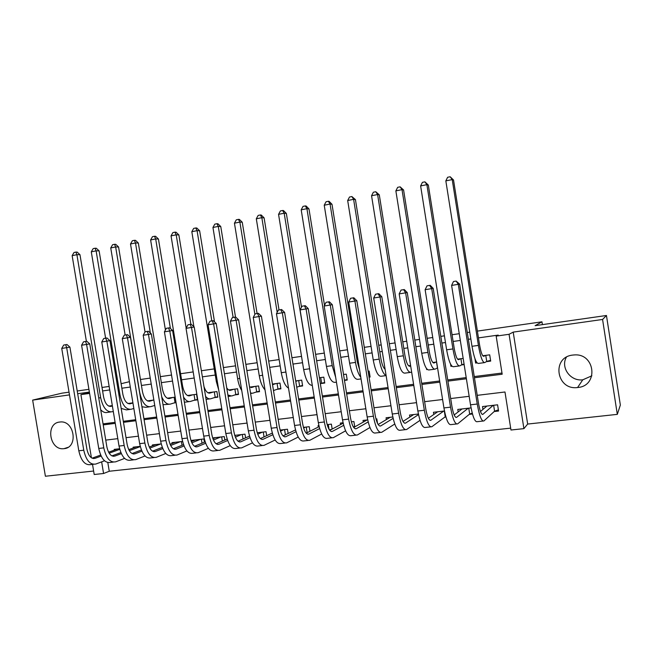 <?xml version="1.0" encoding="UTF-8"?>
<svg xmlns="http://www.w3.org/2000/svg" width="653" height="653" viewBox="0 0 653 653"><rect width="100%" height="100%" fill="white"/><g stroke="black" fill="none" stroke-linecap="round" stroke-linejoin="round"><path stroke-width="0.98" d="M64.108 448.644C78.605 447.623 74.483 420.091 60.1 422.001L59.668 422.05C45.081 423.324 49.62 450.888 64.027 448.66L64.108 448.644M591.871 375.81L582.786 379.801C570.502 381.572 560.331 367.508 566.371 357.24M577.848 387.498C598.777 385.89 595.258 353.175 574.314 354.93L572.779 355.069C551.312 357.101 556.258 390.502 577.57 387.531L577.848 387.498M107.818 462.585L109.263 471.246L103.574 473.498L94.203 474.494L92.522 464.397M69.03 392.167L61.953 393.171L32.65 400.109L45.4 476.241L93.624 471.025M477.384 331.095L541.957 321.815L535.117 325.667L606.449 315.489L620.35 405.04L617.314 414.361L602.572 319.472L513.209 332.116L509.071 334.295L523.91 428.637L510.973 430.017L504.981 391.996L477.229 395.343M513.209 332.116L527.665 424.058L617.314 414.361M527.665 424.058L523.91 428.637M109.263 471.246L510.67 428.139M606.449 315.489L602.572 319.472M112.324 405.603L108.773 406.084M132.91 402.836L127.964 403.497M153.855 400.02L147.464 400.877M175.167 397.146L167.274 398.208M193.941 400.33L197.467 399.865L196.553 394.273L187.419 395.506M214.233 397.644L217.816 397.171L216.894 391.539L207.891 392.747M234.851 394.918L238.5 394.436L237.57 388.755L228.738 389.947M255.821 392.151L259.519 391.661L258.588 385.931L249.862 387.098M277.133 389.327L280.896 388.829L279.957 383.05L272.423 384.07M298.805 386.462L302.633 385.956L301.694 380.128L295.695 380.936M320.843 383.548L324.745 383.033L323.798 377.156L319.39 377.752M344.482 380.421L347.233 380.062L346.278 374.136L343.527 374.504M369.076 377.173L370.104 377.034L369.149 371.059L368.112 371.198M410.59 365.484L408.541 365.753M436.628 361.982L432.833 362.488M463.165 358.407L457.573 359.158M494.158 411.553L498.574 411.047L497.586 404.811L482.518 406.558L482.967 409.398M469.213 414.394L472.478 414.018M444.709 417.185L445.942 417.047M471.05 407.896L457.769 409.439L458.161 411.921M444.473 410.982L433.453 412.263L433.804 414.475M418.393 414.01L409.562 415.039L409.88 417.022M392.812 416.989L386.086 417.773L386.372 419.569M377.548 423.454L376.814 418.851L375.948 418.948M367.704 419.903L363.019 420.45L363.28 422.091M354.759 426.882L353.893 421.512L351.33 421.814M343.062 422.769L340.335 423.087L340.58 424.597M332.173 429.062L331.373 424.132L327.161 424.621M318.868 425.585L318.044 425.683L318.264 427.07M309.963 431.258L309.228 426.703L303.425 427.38M288.144 433.461L287.459 429.233L280.121 430.09M266.685 435.665L266.04 431.723L257.225 432.751M245.585 437.861L244.981 434.172L234.737 435.363M224.828 440.04L224.265 436.579L212.641 437.934M204.413 442.203L203.883 438.955L191.811 440.359L191.966 441.297M182.554 441.428L171.943 442.661L172.09 443.55M161.209 443.909L152.402 444.938L152.541 445.779M140.224 446.35L133.155 447.174L133.294 447.974M119.597 448.75L114.218 449.378L114.34 450.137M474.445 377.752L502.181 374.226L496.174 336.115L498.223 335.095L478.461 337.879M470.837 338.956L468.364 339.307M460.316 340.442L453.117 341.462M445.477 342.539L441.869 343.045M433.796 344.188L428.237 344.972M420.573 346.057L415.871 346.719M407.782 347.861L403.799 348.424M396.118 349.51L390.363 350.318M382.258 351.461L379.801 351.812M372.104 352.898L365.337 353.853M357.207 355.003L356.22 355.142M348.506 356.228L340.768 357.322M325.325 359.501L316.648 360.725M302.551 362.717L292.968 364.072M280.17 365.876L269.705 367.353M258.164 368.986L246.867 370.577M236.541 372.039L224.428 373.745M215.27 375.034L202.381 376.854M194.186 378.014L181.567 379.793M172.523 381.074L161.34 382.65M151.227 384.078L141.44 385.458M130.298 387.033L121.858 388.225M109.72 389.939L102.594 390.943M103.043 423.87L115.099 422.336M123.303 421.291L135.702 419.716M143.913 418.663L156.663 417.038M164.874 415.994L177.991 414.32M186.195 413.276L199.696 411.561M207.899 410.517L221.775 408.745M229.978 407.701L244.255 405.88M252.45 404.836L267.142 402.966M275.321 401.921L290.438 399.995M298.617 398.95L314.166 396.975M322.329 395.93L338.336 393.89M346.482 392.853L362.954 390.755M371.084 389.719L388.037 387.556M396.151 386.527L413.594 384.299M421.691 383.27L439.649 380.985M447.721 379.956L466.201 377.597M474.258 376.569L501.994 373.034M486.289 361.672L490.689 361.093L489.701 354.84L482.763 355.771M474.951 358.701L475.645 363.076L477.057 362.897M450.586 364.154L450.937 366.349L451.941 366.211M461.385 364.962L464.144 364.603M426.499 368.561L426.654 369.557L427.274 369.476M436.922 368.202L437.6 368.112M173.976 402.966L176.081 402.689M154.328 405.57L154.761 405.513M140.452 379.507L150.239 378.095M160.352 376.642L171.527 375.042M180.571 373.736L193.19 371.924M201.377 370.749L214.266 368.896M223.416 367.582L235.529 365.843M245.855 364.358L257.151 362.733M268.693 361.076L279.149 359.574M291.94 357.738L301.523 356.358M315.611 354.334L324.296 353.093M339.731 350.873L347.469 349.763M355.183 348.653L356.171 348.514M364.292 347.347L371.051 346.376M378.748 345.266L381.205 344.915M389.319 343.747L395.065 342.923M402.746 341.821L406.729 341.25M414.818 340.082L419.512 339.413M427.176 338.311L432.735 337.511M440.799 336.352L444.407 335.83M452.056 334.736L459.255 333.699M467.295 332.54L469.768 332.189M542.398 324.631L541.957 321.815M89.379 392.086L77.674 393.735M69.487 394.894L32.65 400.109M89.453 392.518L80.907 394.632L89.6 393.408M496.174 336.115L509.071 334.295M121.115 383.719L129.416 381.687M77.217 390.992L88.922 389.327M102.015 387.458L109.141 386.437M91.42 457.786L80.907 394.632M100.423 454.504L100.521 455.125M101.648 461.867L103.574 473.498M469.164 396.314L450.676 398.542M442.587 399.514L424.63 401.677M416.524 402.656L399.065 404.762M390.943 405.742L373.981 407.782M365.843 408.762L349.363 410.745M341.209 411.733L325.194 413.659M317.023 414.647L301.457 416.524M293.279 417.512L278.154 419.332M269.958 420.32L255.258 422.091M247.063 423.079L232.77 424.801M224.567 425.789L210.674 427.462M202.463 428.45L188.962 430.082M180.75 431.07L167.617 432.653M159.405 433.641L146.639 435.184M138.428 436.171L126.021 437.665M117.801 438.653L105.745 440.114M103.215 424.891L115.271 423.364M123.474 422.32L135.873 420.744M144.084 419.699L156.834 418.083M165.046 417.038L178.163 415.373M186.374 414.329L199.867 412.623M208.07 411.578L221.955 409.815M230.15 408.77L244.434 406.958M252.621 405.921L267.314 404.052M275.501 403.015L290.618 401.097M298.788 400.052L314.346 398.077M322.509 397.04L338.515 395.008M346.661 393.979L363.133 391.882M371.271 390.853L388.217 388.698M396.338 387.67L413.782 385.458M421.879 384.429L439.828 382.144M447.909 381.123L466.389 378.773M476.723 362.456L475.645 363.076M451.696 365.941L450.937 366.349M427.119 369.329L426.654 369.557M485.301 355.428L483.791 356.293C482.33 356.309 480.918 352.481 479.555 344.825L453.525 180.016L452.219 179.599L478.412 345.404C480.477 356.954 482.6 362.684 484.787 362.586L486.722 361.411L485.767 355.371M490.574 360.35L486.722 361.411M450.17 176.759L452.219 179.599L445.836 180.873L447.623 177.273L450.17 176.759L453.525 180.016M445.836 180.873L471.997 346.286C474.062 357.811 476.225 363.525 478.478 363.419L484.216 362.66M485.734 406.182L485.856 406.941M498.386 409.855L494.574 411.17L493.644 405.268M493.178 405.317L482.902 414.345C481.367 414.794 479.882 411.031 478.445 403.056L459.63 284.112L458.3 284.333L477.237 404.027C479.4 416.01 481.628 421.65 483.93 420.94L494.574 411.17M486.901 406.052L480.486 411.512M456.145 281.084L458.3 284.333L451.607 285.41L453.468 281.525L456.145 281.084L459.63 284.112M451.607 285.41L470.511 404.811C472.674 416.769 474.943 422.393 477.31 421.675L482.902 421.054M460.406 358.783L458.708 359.664C457.084 359.697 455.582 355.926 454.21 348.343L428.327 185.052L426.882 184.668L452.921 348.931C455.002 360.374 457.263 366.031 459.696 365.9L461.867 364.701L460.92 358.709M464.071 364.105L461.867 364.701M424.915 181.844L426.882 184.668L420.622 185.925L422.418 182.35L424.915 181.844L428.327 185.052M420.622 185.925L446.628 349.804C448.709 361.215 451.003 366.855 453.5 366.717L459.059 365.982M435.951 362.072L434.074 362.97C432.294 363.027 430.702 359.305 429.323 351.796L403.587 189.99L402.011 189.648L427.903 352.391C430 363.729 432.384 369.312 435.061 369.149L437.461 367.925L436.514 361.991M400.118 186.831L402.011 189.648L395.865 190.88L397.669 187.329L400.118 186.831L403.587 189.99M395.865 190.88L421.716 353.249C423.813 364.562 426.229 370.129 428.964 369.949L434.359 369.239M410.655 365.868L409.88 366.219C407.937 366.3 406.272 362.619 404.876 355.183L379.295 194.847L377.597 194.537L403.334 355.795C405.44 367.027 407.945 372.536 410.851 372.341L411.627 371.973M375.777 191.737L377.597 194.537L371.557 195.745L373.369 192.219L375.777 191.737L379.295 194.847M371.557 195.745L397.261 356.636C399.367 367.835 401.905 373.336 404.868 373.132L410.092 372.447M385.115 369.304C383.327 367.949 381.915 364.35 380.87 358.505L355.436 199.622L353.608 199.336L379.197 359.142C380.944 368.725 383.254 374.193 386.111 375.557M351.869 196.545L353.608 199.336L347.682 200.52L349.502 197.026L351.869 196.545L355.436 199.622M347.682 200.52L373.23 359.966C375.361 371.059 378.014 376.495 381.197 376.259L386.119 375.606M461.173 409.039L461.255 409.562M472.241 413.145L469.678 414.01L468.756 408.158M468.234 408.223L456.635 417.324C454.912 417.789 453.329 414.075 451.892 406.182L433.192 288.381L431.706 288.626L450.529 407.162C452.7 419.03 455.076 424.597 457.647 423.862L469.678 414.01M462.071 408.933L454.178 414.973M429.633 285.41L431.706 288.626L425.136 289.687L427.013 285.834L430.229 285.32L433.192 288.381M425.136 289.687L443.926 407.937C446.105 419.773 448.521 425.323 451.158 424.581L456.504 423.985M445.811 416.606L445.224 416.802L444.301 410.998M443.738 411.072L430.858 420.246C428.964 420.728 427.291 417.063 425.829 409.251L407.243 292.577L405.619 292.846L424.328 410.239C426.515 421.985 429.029 427.486 431.862 426.727L445.224 416.802M437.673 411.774L428.352 418.271M403.627 289.646L405.619 292.846L399.179 293.891L401.056 290.063L404.289 289.548L407.243 292.577M399.179 293.891L417.855 410.998C420.05 422.72 422.597 428.197 425.487 427.429L430.605 426.866M418.516 414.614L405.554 423.111C403.497 423.617 401.734 420.001 400.265 412.255L381.793 296.691L380.03 296.984L398.616 413.251C400.82 424.891 403.472 430.319 406.55 429.535L420.018 420.352M413.716 414.557L403.007 421.438M378.12 293.801L380.03 296.984L373.704 298.005L375.589 294.217L378.12 293.801L378.83 293.695L381.793 296.691M373.704 298.005L392.265 414.002C394.477 425.609 397.155 431.013 400.297 430.229L405.187 429.682M393.114 418.385L380.715 425.936C378.495 426.45 376.65 422.875 375.173 415.21L356.816 300.731L354.914 301.041L373.385 416.214C375.614 427.739 378.381 433.094 381.711 432.294L394.747 424.034M390.168 417.3L378.136 424.499M353.085 297.882L354.914 301.041L348.71 302.045L350.604 298.282L353.853 297.76L356.816 300.731M348.71 302.045L367.157 416.949C369.378 428.441 372.186 433.78 375.573 432.972L380.242 432.457M370.014 376.454L369.002 376.708M359.574 369.712L357.289 361.778L332.002 204.299L330.059 204.046L355.493 362.423C356.709 369.451 358.473 374.414 360.799 377.328M328.377 201.279L330.059 204.046L324.231 205.213L326.051 201.744L328.377 201.279L329.161 201.385L332.002 204.299M324.231 205.213L349.633 363.231C351.771 374.226 354.538 379.589 357.934 379.328L361.052 378.911M368.17 421.944L356.334 428.695C353.959 429.233 352.032 425.699 350.547 418.108L332.295 304.69L330.263 305.024L348.629 419.12C350.865 430.531 353.763 435.829 357.322 434.996L369.949 427.519M367.027 419.985L353.714 427.47M328.516 301.882L330.263 305.024L324.174 306.012L326.084 302.282L328.516 301.882L329.332 301.759L332.295 304.69M324.174 306.012L342.515 419.838C344.751 431.225 347.674 436.498 351.29 435.665L355.754 435.176M347.143 379.499L344.441 380.177M324.508 305.359L308.975 208.903L306.918 208.674L332.206 365.647L335.666 377.336M305.31 205.924L306.918 208.674L301.196 209.825L303.025 206.381L305.31 205.924L306.135 206.022L308.975 208.903M301.196 209.825L326.451 366.447C328.598 377.336 331.471 382.634 335.071 382.348L336.442 382.16M354.701 426.523L353.363 426.94M343.682 425.34L332.393 431.413C329.871 431.96 327.863 428.474 326.369 420.956L308.232 308.583L306.077 308.934L324.329 421.977C326.573 433.274 329.585 438.506 333.365 437.657L345.592 430.833M343.16 423.226L329.732 430.351M304.396 305.816L306.077 308.934L300.094 309.906L302.004 306.208L304.396 305.816L305.261 305.677L308.232 308.583M300.094 309.906L318.321 422.679C320.574 433.951 323.61 439.167 327.447 438.318L331.708 437.845M319.897 377.679L319.415 377.858M324.655 382.495L321.619 383.254L320.705 377.573M320.362 383.735L321.619 383.254M301.498 307.196L286.349 213.425L284.177 213.229L310.469 374.104M282.635 210.486L284.177 213.229L278.553 214.355L280.39 210.935L282.635 210.486L283.508 210.568L286.349 213.425M278.553 214.355L303.661 369.598C305.718 379.989 308.591 385.262 312.297 385.401M331.846 429.233L329.439 429.96M319.627 428.588L308.877 434.082C306.208 434.645 304.127 431.2 302.633 423.748L284.602 312.403L282.325 312.779L300.462 424.776C302.723 435.967 305.849 441.134 309.849 440.269L321.684 434M319.113 426.646L306.192 433.168M280.717 309.677L282.325 312.779L276.456 313.726L278.374 310.053L281.631 309.53L284.602 312.403M276.456 313.726L294.568 425.47C296.829 436.637 299.988 441.787 304.029 440.914L308.094 440.465M329.063 429.372L328.271 424.491M297.866 380.642L295.768 381.385M302.551 385.441L299.621 386.16L298.707 380.528M296.715 387.237L299.621 386.16M279.027 309.946L264.106 217.873L261.837 217.702L277.174 312.346M260.359 214.968L261.837 217.702L256.311 218.804L258.155 215.417L260.359 214.968L261.273 215.041L264.106 217.873M256.311 218.804L281.272 372.7C282.831 381.05 285.239 386.192 288.512 388.111M307.783 432.359L307.13 432.555L306.233 427.054M296.013 431.723L285.785 436.702C282.978 437.273 280.823 433.878 279.313 426.491L261.396 316.158L259.004 316.55L277.035 427.527C279.304 438.62 282.537 443.722 286.74 442.832L298.209 437.053M306.11 433.07L307.13 432.555M305.392 427.152L303.621 428.017M295.499 429.919L283.059 435.91M257.462 313.464L259.004 316.55L253.242 317.48L255.16 313.84L257.462 313.464L258.425 313.318L261.396 316.158M253.242 317.48L271.24 428.205C273.517 439.273 276.774 444.358 281.027 443.469L284.896 443.044M276.195 383.556L272.521 384.65M280.823 388.339L277.982 389.025L277.076 383.442M273.476 390.527L277.982 389.025M257.086 313.522L242.255 222.24L239.88 222.093L254.882 314.379M238.459 219.375L239.88 222.093L234.443 223.179L236.288 219.816L238.459 219.375L239.414 219.441L242.255 222.24M234.443 223.179L259.265 375.744C260.425 382.299 262.335 386.976 264.996 389.792M272.815 434.743L263.094 439.273C260.155 439.861 257.927 436.498 256.417 429.184L238.598 319.839L236.1 320.248L254.025 430.229C256.303 441.216 259.641 446.26 264.041 445.354L275.15 440M283.68 429.674L280.464 431.176M272.309 433.07L260.343 438.587M234.631 317.187L236.1 320.248L230.436 321.162L232.37 317.554L234.631 317.187L235.635 317.031L238.598 319.839M230.436 321.162L248.336 430.89C250.621 441.861 253.984 446.889 258.433 445.975L262.114 445.566M285.41 434.776L284.569 429.568M254.89 386.429L251.797 387.449L249.519 386.854M259.445 391.18L256.711 391.841L255.805 386.298M250.532 393.098L252.735 393.212L256.711 391.841M235.513 317.048L220.763 226.534L218.29 226.411L233.129 317.431M216.935 223.71L218.29 226.411L212.951 227.481L214.804 224.142L216.935 223.71L217.931 223.767L220.763 226.534M212.951 227.481L237.635 378.74C238.459 383.589 239.831 387.515 241.749 390.527M250.026 437.673L240.794 441.803C237.725 442.408 235.439 439.085 233.921 431.837L216.208 323.464L213.604 323.888L231.423 432.882C233.709 443.771 237.153 448.75 241.741 447.836L252.499 442.848M262.335 432.155L257.723 434.221M249.519 436.114L238.027 441.216M212.201 320.843L213.604 323.888L208.046 324.786L209.98 321.203L213.245 320.672L216.208 323.464M208.046 324.786L225.832 433.535C228.126 444.399 231.586 449.37 236.223 448.448L239.724 448.056M264.041 436.881L263.257 432.049M233.929 389.245L230.705 390.282C229.383 390.649 228.052 389.849 226.73 387.866M238.427 393.979L235.782 394.608L234.884 389.115M227.905 395.016L231.644 395.996L235.782 394.608M214.527 321.88L199.638 230.762L197.075 230.656L211.825 320.901M195.769 227.97L197.075 230.656L191.819 231.709L193.68 228.395L195.769 227.97L196.806 228.011L199.638 230.762M191.819 231.709L216.355 381.687L218.698 389.923M227.636 440.514L218.886 444.293C215.694 444.905 213.343 441.616 211.817 434.433L194.21 327.014L191.509 327.455L209.213 435.486C211.515 446.277 215.049 451.199 219.824 450.268L230.248 445.615M241.332 434.596L235.382 437.167M236.133 435.2L234.86 435.747M227.138 439.053L216.094 443.779M190.162 324.427L191.509 327.455L186.04 328.345L187.982 324.786L190.162 324.427L191.247 324.263L194.21 327.014M186.04 328.345L203.72 436.131C206.022 446.897 209.58 451.811 214.404 450.864L217.727 450.497M243.03 438.996L242.287 434.49M213.311 392.02L209.964 393.065C207.638 393.49 205.638 391.335 203.981 386.6M217.743 396.73L215.196 397.334L214.306 391.882M205.573 396.355C207.376 398.469 209.148 399.261 210.895 398.73L215.196 397.334M193.908 326.737L178.865 234.909L176.204 234.835L190.88 324.321M174.963 232.158L176.204 234.835L171.045 235.872L172.898 232.574L174.963 232.158L176.032 232.199L178.865 234.909M171.045 235.872L186.178 328.092M205.638 443.273L197.345 446.734C194.039 447.354 191.623 444.105 190.096 436.996L172.596 330.508L169.788 330.965L187.395 438.049C189.705 448.742 193.329 453.606 198.275 452.66L208.38 448.309M220.673 436.996L213.425 440.024M215.563 437.592L212.894 438.694M205.14 441.91L194.537 446.293M168.507 327.961L169.788 330.965L164.417 331.838L166.368 328.312L168.507 327.961L169.633 327.782L172.596 330.508M164.417 331.838L181.999 438.677C184.309 449.346 187.958 454.202 192.953 453.247L196.112 452.896M222.355 441.101L221.669 436.881M188.007 395.424L187.533 395.563M193.027 394.747L189.566 395.8C186.366 396.069 184.048 392.796 182.587 385.996L158.434 238.998L155.683 238.941L170.409 328.492M197.402 399.44L194.937 400.011L194.055 394.608M183.534 397.048C185.779 400.607 188.097 402.068 190.488 401.424L194.937 400.011M154.5 236.28L155.683 238.941L150.614 239.953L152.476 236.688L154.5 236.28L155.602 236.304L158.434 238.998M150.614 239.953L165.421 330.018M184.391 402.264L189.223 401.595M184.015 445.966L176.179 449.133C172.759 449.77 170.286 446.554 168.752 439.502L151.349 333.944L148.451 334.418L165.952 440.563C168.262 451.158 171.984 455.974 177.102 455.01L186.889 450.929M200.349 439.363L191.851 442.799M195.32 439.951L191.313 441.55M183.526 444.685L173.347 448.766M147.227 331.43L148.451 334.418L143.178 335.275L145.121 331.773L148.394 331.242L151.349 333.944M143.178 335.275L160.646 441.191C162.964 451.762 166.703 456.561 171.861 455.59L174.857 455.255M202.03 443.199L201.377 439.24M168.131 398.093L167.454 398.297M173.069 397.432L169.486 398.501C166.197 398.779 163.813 395.547 162.352 388.796L138.33 243.014L135.506 242.981L150.345 333.03M176.032 402.411L175.012 402.648L174.131 397.293M161.699 396.738C164.27 402.354 167.168 404.795 170.409 404.076L175.012 402.648M134.371 240.328L135.506 242.981L130.51 243.977L132.379 240.728L134.371 240.328L135.506 240.345L138.33 243.014M130.51 243.977L145.023 331.953M163.013 404.713L169.103 404.248M162.76 448.595L155.365 451.492C151.839 452.137 149.3 448.962 147.766 441.975L130.469 337.323L127.482 337.805L144.876 443.036C147.194 453.541 150.998 458.3 156.279 457.32L165.772 453.476M180.35 441.689L170.645 445.493M175.404 442.261L170.098 444.326M162.279 447.378L152.524 451.182M126.315 334.834L127.482 337.805L122.291 338.646L124.241 335.169L127.515 334.646L130.469 337.323M122.291 338.646L139.66 443.648C141.987 454.129 145.807 458.879 151.129 457.892L153.969 457.573M182.024 445.281L181.412 441.567M148.566 400.73L147.684 400.983M153.422 400.077L149.733 401.154C146.345 401.448 143.913 398.248 142.444 391.555L118.56 246.965L115.654 246.956L139.677 392.306C141.897 402.395 145.554 407.186 150.647 406.68L154.753 405.44M114.569 244.32L115.654 246.956L110.741 247.936L112.61 244.712L114.569 244.32L115.736 244.328L118.56 246.965M110.741 247.936L125.139 335.03M141.946 406.746L145.758 407.325L149.308 406.86M141.872 451.158L134.902 453.819C131.269 454.472 128.674 451.329 127.139 444.399L109.941 340.637L106.863 341.144L124.16 445.468C126.486 455.884 130.371 460.585 135.808 459.59L145.015 455.974M160.671 443.975L149.806 448.121M155.798 444.538L149.251 447.027M141.391 450.007L132.045 453.557M105.753 338.189L106.863 341.144L101.77 341.968L103.721 338.515L106.994 337.993L109.941 340.637M101.77 341.968L119.034 446.072C121.36 456.463 125.262 461.157 130.747 460.153L133.424 459.859M129.31 403.317L128.241 403.619M132.943 403.007L130.298 403.758C126.813 404.068 124.331 400.909 122.862 394.273L99.109 250.85L96.122 250.858L120.005 395.032C122.233 405.031 125.972 409.766 131.204 409.251L133.841 408.468M95.093 248.238L96.122 250.858L91.289 251.829L93.159 248.63L95.093 248.238L96.285 248.238L99.109 250.85M91.289 251.829L105.606 338.205M121.172 408.411L126.396 409.88L129.825 409.431M121.336 453.655L114.773 456.104C111.034 456.765 108.398 453.655 106.855 446.791L89.763 343.902L86.596 344.417L103.786 447.86C106.121 458.186 110.079 462.838 115.671 461.826L124.601 458.406M140.289 446.603L129.31 450.692M136.501 446.783L128.747 449.656M120.854 452.578L111.908 455.884M85.543 341.478L86.596 344.417L81.584 345.225L83.543 341.805L85.543 341.478L86.808 341.282L89.763 343.902M81.584 345.225L98.75 448.456C101.084 458.749 105.068 463.393 110.692 462.381L113.23 462.095M110.357 405.872L109.1 406.223M112.389 405.986L111.165 406.329C107.59 406.656 105.06 403.521 103.59 396.942L79.968 254.678L76.907 254.703L100.66 397.71C102.888 407.627 106.692 412.312 112.071 411.774L113.287 411.423M75.919 252.099L76.907 254.703L72.148 255.658L74.026 252.474L75.919 252.099L77.152 252.091L79.968 254.678M72.148 255.658L86.392 341.348M100.693 409.692C102.864 412.092 105.084 412.998 107.329 412.402L110.651 411.961M101.133 456.104L94.979 458.349C91.142 459.018 88.457 455.949 86.906 449.133L69.912 347.11L66.671 347.641L83.764 450.211C86.098 460.447 90.138 465.05 95.869 464.022L104.529 460.789M119.752 449.346L109.157 453.19M117.507 448.995L108.594 452.211M100.66 455.076L92.097 458.169M65.667 344.719L66.671 347.641L61.741 348.433L63.7 345.037L66.965 344.515L69.912 347.11M61.741 348.433L78.809 450.799C81.143 461.002 85.2 465.597 90.971 464.569L93.363 464.307M478.412 345.404L471.997 346.286M482.902 414.345L482.232 414.418M477.237 404.027L470.511 404.811M452.921 348.931L446.628 349.804M434.074 362.97L433.649 363.027M427.903 352.391L421.716 353.249M409.88 366.219L409.407 366.284M403.334 355.795L397.261 356.636M379.197 359.142L373.23 359.966M456.635 417.324L455.884 417.406M450.529 407.162L443.926 407.937M430.858 420.246L430.025 420.336M424.328 410.239L417.855 410.998M405.554 423.111L404.656 423.217M398.616 413.251L392.265 414.002M380.715 425.936L379.752 426.042M373.385 416.214L367.157 416.949M355.493 362.423L349.633 363.231M356.334 428.695L355.305 428.817M348.629 419.12L342.515 419.838M332.206 365.647L326.451 366.447M332.393 431.413L331.3 431.535M324.329 421.977L318.321 422.679M309.326 368.814L303.661 369.598M308.877 434.082L307.726 434.212M300.462 424.776L294.568 425.47M285.908 372.055L281.272 372.7M285.785 436.702L284.569 436.841M277.035 427.527L271.24 428.205M273.24 384.568L272.57 384.658M262.637 375.279L259.265 375.744M263.094 439.273L261.82 439.42M254.025 430.229L248.336 430.89M251.797 387.449L251.103 387.539M251.601 393.359L250.597 393.49M239.782 378.446L237.635 378.74M240.794 441.803L239.471 441.959M231.423 432.882L225.832 433.535M230.705 390.282L229.987 390.372M230.468 396.151L228.134 396.453M217.327 381.556L216.355 381.687M218.886 444.293L217.506 444.448M209.213 435.486L203.72 436.131M209.964 393.065L209.213 393.163M209.678 398.893L206.07 399.367M197.345 446.734L195.916 446.897M187.395 438.049L181.999 438.677M189.566 395.8L188.79 395.906M176.179 449.133L174.702 449.305M165.952 440.563L160.646 441.191M169.486 398.501L168.686 398.608M155.365 451.492L153.839 451.672M144.876 443.036L139.66 443.648M149.733 401.154L148.908 401.26M134.902 453.819L133.334 453.998M124.16 445.468L119.034 446.072M130.298 403.758L129.449 403.872M120.005 395.032L118.977 395.171M114.773 456.104L113.165 456.284M103.786 447.86L98.75 448.456M111.165 406.329L110.292 406.444M100.66 397.71L98.742 397.971M94.979 458.349L93.322 458.537M83.764 450.211L78.809 450.799M577.57 387.531L582.786 379.801M64.027 448.66L67.814 447.411"/></g></svg>
